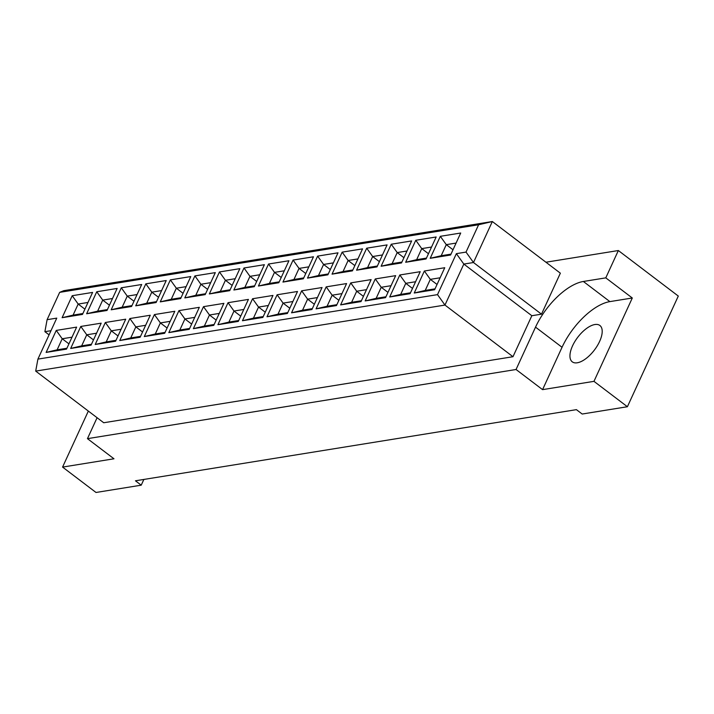 <?xml version="1.0" encoding="UTF-8"?>
<svg xmlns="http://www.w3.org/2000/svg" width="714" height="714" viewBox="0 0 714 714"><rect width="100%" height="100%" fill="white"/><g stroke="black" fill="none" stroke-linecap="round" stroke-linejoin="round"><path stroke-width="1.07" d="M594.869 324.531A22.821 10.496 127.2 0 1 599.876 325.477A22.821 10.496 127.2 0 1 597.297 345.79A22.821 10.496 127.2 0 1 577.278 362.783A22.821 10.496 127.2 0 1 572.271 361.837A22.821 10.496 127.2 0 1 574.85 341.524A22.821 10.496 127.2 0 1 594.869 324.531M88.34 411.077L62.573 467.09L96.006 492.473L141.22 485.181L135.464 480.799L576.412 409.649L582.178 414.031L627.401 406.73L678.3 296.06L618.351 250.534L545.924 262.225M141.22 485.181L143.862 479.442M62.573 467.09L113.972 458.79L87.456 438.655L97.086 417.717M609.881 301.611A48.909 22.491 -52.8 0 0 562.043 347.281L542.569 389.639L593.968 381.347L632.301 297.997L609.881 301.611L583.365 281.477A48.909 22.491 -52.8 0 0 535.527 327.146L516.052 369.504L87.456 438.655M632.301 297.997L605.784 277.862L583.365 281.477M605.784 277.862L618.351 250.534M541.498 314.169L560.356 273.176L492.339 221.527L473.48 262.52L541.498 314.169L531.841 315.722L512.982 356.714L103.717 422.75L35.7 371.101L37.904 359.115L437.512 294.632L456.371 253.648L466.028 252.087L478.594 224.758L59.673 292.356L47.097 319.685L56.763 318.123L37.904 359.115M593.968 381.347L627.401 406.73M542.569 389.639L516.052 369.504M466.028 252.087L473.48 262.52L463.823 264.073L531.841 315.722M59.673 292.356L63.742 290.678L492.339 221.527L478.594 224.758M50.98 330.689L44.893 331.671L49.07 334.848M456.371 253.648L463.823 264.073L444.965 305.065L512.982 356.714M437.512 294.632L444.965 305.065L35.7 371.101M82.485 314.419L62.1 317.703L72.212 295.712L92.597 292.419L82.485 314.419M66.518 349.119L46.133 352.413L56.254 330.412L76.639 327.119L66.518 349.119M107.02 310.456L86.635 313.749L96.756 291.749L117.141 288.456L107.02 310.456M91.062 345.157L70.677 348.45L80.789 326.45L101.183 323.165L91.062 345.157M131.563 306.493L111.179 309.787L121.3 287.787L141.684 284.502L131.563 306.493M115.606 341.203L95.212 344.487L105.333 322.496L125.718 319.203L115.606 341.203M156.107 302.54L135.722 305.824L145.834 283.833L166.219 280.54L156.107 302.54M140.14 337.24L119.756 340.533L129.877 318.533L150.261 315.24L140.14 337.24M180.642 298.577L160.257 301.87L170.378 279.87L190.763 276.577L180.642 298.577M164.684 333.277L144.299 336.571L154.411 314.571L174.805 311.286L164.684 333.277M205.186 294.614L184.801 297.908L194.922 275.907L215.307 272.623L205.186 294.614M189.228 329.324L168.834 332.608L178.955 310.617L199.34 307.323L189.228 329.324M229.729 290.66L209.345 293.945L219.457 271.954L239.842 268.66L229.729 290.66M213.763 325.361L193.378 328.654L203.499 306.654L223.884 303.361L213.763 325.361M254.264 286.698L233.88 289.991L244.001 267.991L264.385 264.698L254.264 286.698M238.306 321.398L217.922 324.692L228.034 302.691L248.418 299.407L238.306 321.398M278.808 282.735L258.423 286.028L268.535 264.028L288.929 260.744L278.808 282.735M262.841 317.444L242.457 320.729L252.577 298.738L272.962 295.444L262.841 317.444M303.352 278.781L282.958 282.066L293.079 260.074L313.464 256.781L303.352 278.781M287.385 313.482L267 316.775L277.121 294.775L297.506 291.482L287.385 313.482M327.887 274.819L307.502 278.112L317.623 256.112L338.008 252.818L327.887 274.819M311.929 309.519L291.544 312.812L301.656 290.812L322.041 287.528L311.929 309.519M352.43 270.856L332.046 274.149L342.158 252.149L362.551 248.865L352.43 270.856M336.464 305.565L316.079 308.85L326.2 286.858L346.585 283.565L336.464 305.565M376.974 266.902L356.581 270.187L366.701 248.195L387.086 244.902L376.974 266.902M361.007 301.603L340.623 304.896L350.744 282.896L371.128 279.602L361.007 301.603M401.509 262.939L381.124 266.233L391.245 244.233L411.63 240.939L401.509 262.939M385.551 297.64L365.166 300.933L375.278 278.933L395.663 275.649L385.551 297.64M426.053 258.977L405.668 262.27L415.78 240.27L436.165 236.986L426.053 258.977M410.086 293.686L389.701 296.97L399.822 274.979L420.207 271.686L410.086 293.686M450.588 255.023L430.203 258.307L440.324 236.316L460.709 233.023L450.588 255.023M434.63 289.723L414.245 293.017L424.357 271.017L444.751 267.723L434.63 289.723M437.048 284.467L430.319 279.361L425.232 290.428L435.031 288.849M440.127 277.782L430.319 279.361L424.357 271.017M414.245 293.017L425.232 290.428M453.006 249.766L446.286 244.652L441.198 255.719L450.998 254.139M456.085 243.072L446.286 244.652L440.324 236.316M412.505 288.429L405.784 283.315L400.697 294.382L410.496 292.802M415.584 281.735L405.784 283.315L399.822 274.979M428.471 253.72L421.742 248.615L416.655 259.682L426.454 258.102M431.542 247.035L421.742 248.615L415.78 240.27M387.97 292.383L381.24 287.278L376.153 298.345L385.953 296.765M391.04 285.698L381.24 287.278L375.278 278.933M403.928 257.683L397.207 252.577L392.111 263.644L401.911 262.065M407.007 250.998L397.207 252.577L391.245 244.233M363.426 296.346L356.705 291.241L351.609 302.308L361.409 300.728M366.505 289.661L356.705 291.241L350.744 282.896M379.384 261.645L372.663 256.531L367.576 267.598L377.376 266.019M382.463 254.952L372.663 256.531L366.701 248.195M338.882 300.308L332.162 295.194L327.074 306.261L336.874 304.682M341.961 293.615L332.162 295.194L326.2 286.858M354.849 265.599L348.12 260.494L343.032 271.561L352.832 269.981M357.928 258.914L348.12 260.494L342.158 252.149M314.347 304.262L307.618 299.157L302.531 310.224L312.33 308.644M317.418 297.577L307.618 299.157L301.656 290.812M330.305 269.562L323.585 264.457L318.489 275.524L328.297 273.944M333.384 262.877L323.585 264.457L317.623 256.112M289.804 308.225L283.083 303.12L277.987 314.187L287.787 312.607M292.883 301.54L283.083 303.12L277.121 294.775M305.771 273.524L299.041 268.41L293.954 279.477L303.753 277.898M308.841 266.831L299.041 268.41L293.079 260.074M265.26 312.188L258.539 307.074L253.452 318.141L263.252 316.561M268.339 305.494L258.539 307.074L252.577 298.738M281.227 277.478L274.497 272.373L269.41 283.44L279.21 281.86M284.306 270.793L274.497 272.373L268.535 264.028M240.725 316.141L233.996 311.036L228.908 322.103L238.708 320.524M243.795 309.457L233.996 311.036L228.034 302.691M256.683 281.441L249.962 276.336L244.866 287.403L254.675 285.823M259.762 274.756L249.962 276.336L244.001 267.991M216.181 320.104L209.461 314.999L204.365 326.066L214.164 324.486M219.26 313.419L209.461 314.999L203.499 306.654M232.148 285.404L225.419 280.29L220.331 291.357L230.131 289.777M235.218 278.71L225.419 280.29L219.457 271.954M191.647 324.067L184.917 318.953L179.83 330.029L189.629 328.44M194.717 317.373L184.917 318.953L178.955 310.617M207.604 289.357L200.884 284.252L195.788 295.319L205.587 293.74M210.684 282.673L200.884 284.252L194.922 275.907M167.103 328.021L160.373 322.915L155.286 333.982L165.086 332.403M170.182 321.336L160.373 322.915L154.411 314.571M183.061 293.32L176.34 288.215L171.253 299.282L181.053 297.702M186.14 286.635L176.34 288.215L170.378 279.87M142.559 331.983L135.838 326.878L130.742 337.945L140.551 336.365M145.638 325.298L135.838 326.878L129.877 318.533M158.526 297.283L151.796 292.169L146.709 303.236L156.509 301.656M161.596 290.589L151.796 292.169L145.834 283.833M118.024 335.946L111.295 330.841L106.207 341.908L116.007 340.319M121.094 329.252L111.295 330.841L105.333 322.496M133.982 301.237L127.262 296.132L122.165 307.198L131.965 305.619M137.061 294.552L127.262 296.132L121.3 287.787M93.48 339.9L86.76 334.795L81.664 345.862L91.463 344.282M96.56 333.215L86.76 334.795L80.789 326.45M109.438 305.199L102.718 300.094L97.631 311.161L107.43 309.581M112.517 298.514L102.718 300.094L96.756 291.749M68.937 343.862L62.216 338.757L57.129 349.824L66.929 348.245M72.016 337.178L62.216 338.757L56.254 330.412M84.904 309.162L78.174 304.048L73.087 315.115L82.886 313.535M87.974 302.468L78.174 304.048L72.212 295.712M430.203 258.307L441.198 255.719M389.701 296.97L400.697 294.382M405.668 262.27L416.655 259.682M365.166 300.933L376.153 298.345M381.124 266.233L392.111 263.644M340.623 304.896L351.609 302.308M356.581 270.187L367.576 267.598M316.079 308.85L327.074 306.261M332.046 274.149L343.032 271.561M291.544 312.812L302.531 310.224M307.502 278.112L318.489 275.524M267 316.775L277.987 314.187M282.958 282.066L293.954 279.477M242.457 320.729L253.452 318.141M258.423 286.028L269.41 283.44M217.922 324.692L228.908 322.103M233.88 289.991L244.866 287.403M193.378 328.654L204.365 326.066M209.345 293.945L220.331 291.357M168.834 332.608L179.83 330.029M184.801 297.908L195.788 295.319M144.299 336.571L155.286 333.982M160.257 301.87L171.253 299.282M119.756 340.533L130.742 337.945M135.722 305.824L146.709 303.236M95.212 344.487L106.207 341.908M111.179 309.787L122.165 307.198M70.677 348.45L81.664 345.862M86.635 313.749L97.631 311.161M46.133 352.413L57.129 349.824M62.1 317.703L73.087 315.115M47.097 319.685L44.893 331.671M562.043 347.281L535.527 327.146"/></g></svg>
